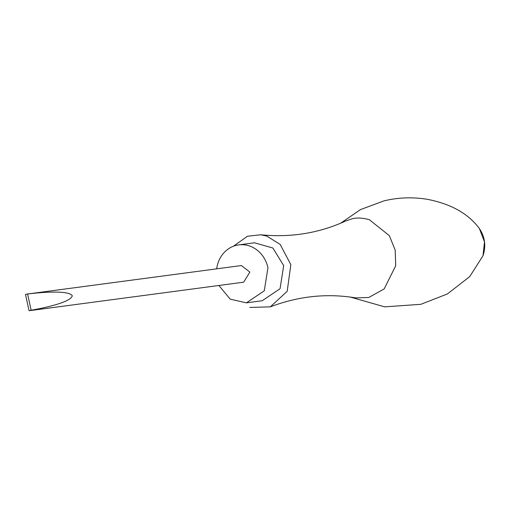 <?xml version="1.0" encoding="UTF-8"?>
<svg xmlns="http://www.w3.org/2000/svg" width="510" height="510" viewBox="0 0 510 510"><rect width="100%" height="100%" fill="white"/><g stroke="black" fill="none" stroke-linecap="round" stroke-linejoin="round"><path stroke-width="0.76" d="M270.313 306.861C298.528 296.125 326.98 293.129 355.655 297.885L368.813 297.47L384.17 288.934L395.715 265.761L395.186 250.085L389.321 235.633L369.355 219.714C362.266 217.764 356.331 217.515 351.556 218.969L345.442 221.117C318.884 233.223 290.643 237.768 260.725 234.766L266.813 236.098L280.181 244.43L290.834 264.671L287.2 291.293L270.313 306.861L249.817 307.441M233.401 246.241L247.465 236.251L260.725 234.766M246.413 302.844L262.172 300.747L280.041 288.73L283.707 265.614L272.875 248.019L254.464 242.792L238.705 244.889A29.236 26.093 82.4 0 1 267.948 267.712L264.282 290.821L246.413 302.844L230.208 299.166L218.892 285.479M216.68 268.84A29.236 26.093 82.4 0 1 238.705 244.889M29.433 310.686L243.665 282.183L249.849 272.098L241.453 265.544L27.215 294.041A8.396 7.491 82.4 0 1 27.585 294.002C43.458 292 68.895 290.305 72.267 295.724C71.298 301.812 47.111 307.453 31.148 310.22A8.396 7.491 82.4 0 1 29.433 310.686A8.396 7.491 82.4 0 1 29.064 310.724L25.5 294.512A8.396 7.491 82.4 0 1 27.215 294.041M31.148 310.22L27.585 294.002M350.249 297.049L384.712 306.854L420.865 304.311L447.404 293.951L469.736 276.592L482.989 255.765L484.494 241.874L479.355 228.486C468.225 213.562 450.814 203.822 427.119 199.276C412.373 196.93 397.985 197.466 383.96 200.895L360.595 209.546L340.444 223.335M482.989 255.765C486.202 246.081 484.997 236.991 479.355 228.486"/></g></svg>
